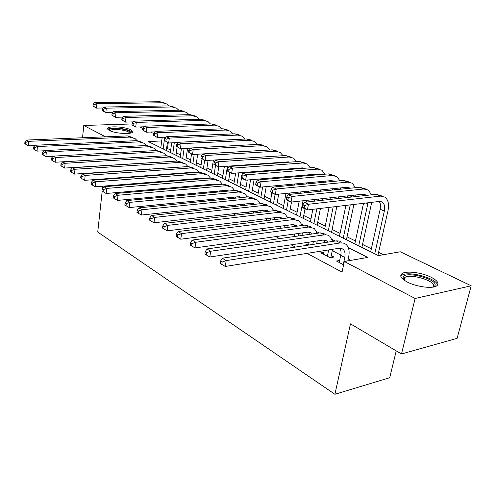 <?xml version="1.0" encoding="UTF-8"?>
<svg xmlns="http://www.w3.org/2000/svg" width="496" height="496" viewBox="0 0 496 496"><rect width="100%" height="100%" fill="white"/><g stroke="black" fill="none" stroke-linecap="round" stroke-linejoin="round"><path stroke-width="0.74" d="M407.334 282.069C401.01 278.603 399.249 275.77 402.07 273.569C406.28 270.562 421.761 272.502 430.974 277.177C437.757 280.73 439.599 283.681 436.486 286.025C432.066 288.926 416.231 286.781 407.334 282.069M109.455 130.522L107.657 128.421C108.339 125.73 124.961 126.722 130.665 129.76L132.581 131.961C131.911 134.627 114.998 133.598 109.455 130.522M396.23 350.877L389.701 377.723L334.912 394.283L97.737 232.054L102.201 191.109M139.971 126.933L142.749 128.266M150.623 132.041L153.667 133.505M161.622 137.318L162.136 137.566M170.686 150.09L167.462 148.502L168.225 142.774M383.389 254.708L378.584 252.346M371.349 248.787L362.539 244.454M355.427 240.957L347.064 236.84M340.076 233.405L332.115 229.487M325.252 226.114L317.682 222.388M310.93 219.071L303.732 215.524M297.092 212.263L290.241 208.89M283.712 205.679L277.183 202.467M270.76 199.311L264.542 196.255M258.224 193.142L252.303 190.228M246.078 187.172L240.436 184.394M234.31 181.381L228.935 178.74M222.902 175.77L217.775 173.247M211.829 170.326L206.95 167.921M201.091 165.044L196.435 162.75M190.662 159.91L186.223 157.728M180.532 154.932L176.297 152.849M161.702 140.938L148.279 141.558L378.349 255.589L400.272 251.776L471.2 285.795L415.121 298.474L344.311 261.504L367.772 257.424L348.279 247.609M415.121 298.474L401.487 353.977L457.126 338.34L471.2 285.795M339.661 260.474L336.431 261.026L343.61 264.808M323.876 252.297L320.788 252.793L330.107 257.697L333.975 257.046L331.235 255.614M308.661 244.404L305.703 244.857L306.683 245.371M257.994 219.74L261.789 219.275M244.23 212.493L245.334 213.075L249.11 212.641L248 212.065M230.944 205.499L232.829 206.491L236.586 206.088L234.695 205.102M218.116 198.747L219.982 199.733M205.722 192.225L207.278 193.043M193.738 185.913L195.009 186.583M182.15 179.812L183.148 180.339M170.928 173.91L171.672 174.301M160.065 168.194L160.574 168.454M151.571 162.638L149.823 162.8M167.462 148.502L166.594 148.546M149.476 168.925L149.972 169.192M160.264 174.704L161.002 175.1M171.405 180.674L172.397 181.207M182.925 186.849L184.19 187.525M194.835 193.229L196.385 194.06M207.161 199.838L209.021 200.83M219.92 206.677L222.109 207.849M233.139 213.757L235.681 215.115M246.847 221.098L249.761 222.661M261.057 228.718L264.374 230.497M275.813 236.623L279.564 238.632M291.133 244.838L295.349 247.095M307.067 253.369L342.054 272.118L344.311 261.504M350.994 260.338L348.223 258.906M340.795 255.068L332.264 250.66M318.537 243.567L316.882 242.711M302.641 235.352L302.045 235.048M205.003 185.715L205.077 184.94M193.874 179.149L193.415 178.913M182.875 173.464L182.125 173.073M171.697 167.685L171.188 167.425M223.715 199.355L222.382 198.66M82.547 137.752L83.762 125.469L132.097 123.95M401.487 353.977L350.467 323.857L334.912 394.283M105.499 136.815L83.762 125.469M94.953 173.005L94.476 172.72M103.534 178.932L103.484 179.403M102.74 186.186L102.48 188.598M335.209 241.025L332.202 239.512M319.257 232.99L316.715 231.713M303.887 225.252L301.785 224.192M289.075 217.794L287.382 216.938M274.79 210.595L273.476 209.932M261.001 203.651L260.04 203.168M247.69 196.949L247.058 196.633M234.825 190.47L234.503 190.309M222.382 184.202L219.84 181.114L214.222 179.564L106.69 188.412L106.125 193.477L103.087 191.654L103.311 189.627L102.201 188.951L101.984 190.972L103.087 191.654M34.925 145.545L28.384 145.843L25.643 144.193L25.786 142.389L24.936 141.875L24.8 143.679L25.643 144.193M24.936 141.875L26.61 140.046L127.435 135.916L132.798 137.479M26.61 140.046L28.737 141.329L129.76 137.088L135.179 138.682L137.113 140.641M25.786 142.389L28.737 141.329L28.384 145.843M167.412 142.377L166.334 150.505M160.809 147.771L162.173 137.293M163.172 148.943L164.715 137.187M103.1 107.992L96.453 108.109L92.957 106.045L93.88 106.485L94.06 104.718L93.143 104.278L92.957 106.045M93.143 104.278L94.606 102.598L159.904 101.717L164.275 102.901M94.606 102.598L96.906 103.689L162.322 102.753L166.699 103.937L168.9 105.915M94.06 104.718L96.906 103.689L96.453 108.109L93.88 106.485M109.188 130.38C107.818 127.577 123.715 128.142 129.115 131.049L130.733 133.021M129.921 133.201L128.352 131.849C123.833 129.419 110.608 128.613 109.938 130.752M132.258 132.345L130.448 131C125.116 128.16 109.777 127.026 107.849 129.351M403.446 279.657L403.05 276.991C405.883 270.605 438.483 279.409 434.905 285.708L433.461 287.023M432.952 287.11L433.442 286.465C436.579 281.226 410.483 273.178 404.829 277.524L403.961 278.386L403.849 279.967M437.478 285.237C437.503 278.461 408.096 270.401 401.772 275.317L400.78 276.26M43.896 150.79L37.02 151.131L34.249 149.47L34.398 147.634L33.523 147.107L33.375 148.936L34.249 149.47M33.523 147.107L35.204 145.235L136.834 140.647L142.259 142.228M35.204 145.235L37.392 146.556L139.233 141.85L144.677 143.443L146.686 145.508M34.398 147.634L37.392 146.556L37.02 151.131M53.159 156.203L45.936 156.593L43.127 154.913L43.288 153.053L42.383 152.501L42.228 154.355L43.127 154.913M42.383 152.501L44.07 150.592L146.518 145.514L151.987 147.107M44.07 150.592L46.333 151.956L148.986 146.754L154.461 148.347L156.544 150.53M43.288 153.053L46.333 151.956L45.936 156.593M159.179 156.153L55.149 162.242L52.303 160.53L52.471 158.646L51.534 158.081L51.373 159.96L52.303 160.53M51.534 158.081L53.227 156.122L156.494 150.536L161.994 152.123M53.227 156.122L55.564 157.536L159.036 151.813L164.542 153.4L166.693 155.707M52.471 158.646L55.564 157.536L55.149 162.242M174.381 174.096L174.443 173.65M171.573 174.245L171.628 173.86M178.089 173.377L178.027 173.823M170.215 161.491L64.66 168.07L61.783 166.34L61.957 164.43L60.996 163.841L60.822 165.751L61.783 166.34M60.996 163.841L62.694 161.839L166.78 155.707L172.298 157.288M62.694 161.839L65.106 163.296L169.396 157.021L174.927 158.602L177.153 161.051M61.957 164.43L65.106 163.296L64.66 168.07M177.711 142.544L177.661 142.885M177.109 146.934L175.968 155.279M170.364 152.501L171.666 142.836M172.794 153.71L174.288 142.712M112.79 112.48L105.822 112.635L102.269 110.534L103.218 110.992L103.41 109.201L102.461 108.742L102.269 110.534M102.461 108.742L103.924 107.024L169.682 105.902L174.071 107.086M103.924 107.024L106.299 108.153L172.168 106.969L176.564 108.153L178.839 110.23M103.41 109.201L106.299 108.153L105.822 112.635L103.218 110.992M187.556 148.267L185.876 160.189M180.191 157.375L181.412 148.595M182.695 158.615L184.115 148.447M122.791 117.112L115.481 117.298L111.867 115.165L112.846 115.636L113.045 113.82L112.071 113.348L111.867 115.165M112.071 113.348L113.534 111.594L179.744 110.211L184.159 111.395M113.534 111.594L115.983 112.759L182.305 111.309L186.725 112.493L189.063 114.675M113.045 113.82L115.983 112.759L115.481 117.298L112.846 115.636M197.675 154.206L196.069 165.249M190.309 162.39L191.506 154.014M192.882 163.668L194.215 154.411M133.108 121.886L125.445 122.109L121.774 119.939L122.779 120.429L122.989 118.581L121.979 118.098L121.774 119.939M121.979 118.098L123.448 116.306L190.104 114.644L194.537 115.828M123.448 116.306L125.978 117.509L192.746 115.779L197.185 116.957L199.59 119.251M122.989 118.581L125.978 117.509L125.445 122.109L122.779 120.429M208.078 160.388L206.572 170.45M200.719 167.549L201.971 159.067M203.372 168.863L204.637 160.357M143.759 126.802L135.73 127.075L131.992 124.868L133.033 125.37L133.25 123.504L132.209 123.002L131.992 124.868M132.209 123.002L133.678 121.173L200.787 119.22L205.232 120.398M133.678 121.173L136.288 122.413L203.503 120.385L207.96 121.563L210.434 123.975M133.25 123.504L136.288 122.413L135.73 127.075L133.033 125.37M184.921 180.197L185.008 179.583M188.678 179.292L188.585 179.899M182.987 173.451L183.024 173.011M185.733 173.247L185.702 172.806M181.338 167.016L74.499 174.096L71.585 172.348L71.771 170.407L70.773 169.799L70.587 171.734L71.585 172.348M70.773 169.799L72.472 167.747L177.376 161.033L182.925 162.614M72.472 167.747L74.97 169.254L180.079 162.397L185.634 163.971L187.934 166.563M189.466 172.527L189.466 172.968M71.771 170.407L74.97 169.254L74.499 174.096M218.767 166.83L217.384 175.807M211.445 172.868L213.392 160.041M214.179 174.22L215.5 165.602M154.771 131.88L146.351 132.209L142.544 129.958L143.617 130.479L143.852 128.582L142.774 128.067L142.544 129.958M142.774 128.067L144.243 126.195L211.792 123.932L216.256 125.104M144.243 126.195L146.934 127.472L214.594 125.128L219.065 126.306L221.613 128.848M143.852 128.582L146.934 127.472L146.351 132.209L143.617 130.479M195.784 186.515L195.901 185.727M193.831 179.478L193.905 178.87M199.584 185.411L199.473 186.198M196.732 179.242L196.707 178.647M192.715 172.726L190.452 172.453L84.68 180.333L81.722 178.56L81.921 176.595L80.885 175.962L80.693 177.928L81.722 178.56M80.885 175.962L82.596 173.86L188.313 166.532L193.88 168.107M82.596 173.86L85.176 175.423L191.103 167.939L196.676 169.508L199.051 172.248M200.483 178.343L200.465 178.944M81.921 176.595L85.176 175.423L84.68 180.333M230.975 165.955L230.907 166.371M229.921 172.565L228.52 181.331M222.499 178.343L224.366 166.427M225.314 179.738L227.447 166.21M166.148 137.125L157.319 137.504L153.45 135.216L154.56 135.755L154.802 133.833L153.692 133.3L153.45 135.216M153.692 133.3L155.155 131.378L223.138 128.786L227.621 129.958M155.155 131.378L157.939 132.705L226.033 130.026L230.516 131.198L233.132 133.877M154.802 133.833L157.939 132.705L157.319 137.504L154.56 135.755M207.006 192.901L207.123 192.095M210.837 191.747L210.688 192.727M203.596 178.69L203.236 178.293M208.06 185.448L208.06 184.679M204.402 178.622L201.798 178.238L95.213 186.787L92.219 184.989L92.423 182.993L91.357 182.342L91.152 184.338L92.219 184.989M91.357 182.342L93.068 180.184L199.597 172.211L205.189 173.774M93.068 180.184L95.74 181.803L202.473 173.656L208.072 175.218L210.521 178.132M211.842 184.357L211.804 185.126M92.423 182.993L95.74 181.803L95.213 186.787M243.617 165.05L243.548 165.459M242.383 172.552L242.042 174.617M241.515 177.859L240.008 187.023M233.889 183.991L235.65 173.079M236.803 165.943L236.871 165.534M236.79 185.43L238.843 172.831M240.002 165.714L240.07 165.304M177.915 142.538L168.665 142.984L164.715 140.653L165.862 141.205L166.123 139.258L164.976 138.706L164.715 140.653M164.976 138.706L166.433 136.741L234.844 133.802L239.345 134.968M166.433 136.741L169.31 138.111L237.832 135.079L242.333 136.245L245.018 139.066M166.123 139.258L169.31 138.111L168.665 142.984L165.862 141.205M218.655 199.032L218.705 198.691M216.529 192.181L216.678 191.208L218.252 192.02M222.437 198.319L222.251 199.504M215.388 184.81L214.904 184.252M219.74 191.878L219.771 190.923M216.43 184.723L213.509 184.208L106.125 193.477M102.201 188.951L103.912 186.738L211.253 178.07L216.864 179.62M103.912 186.738L106.69 188.412L103.311 189.627M223.56 190.569L223.485 191.53M256.73 164.114L256.661 164.523M255.471 171.535L255.366 172.149M254.132 179.44L251.85 192.888M245.638 189.813L247.268 180.023M248.496 172.689L248.595 172.069M249.773 165.013L249.841 164.61M248.632 191.295L250.573 179.738M251.807 172.428L251.906 171.814M253.09 164.777L253.158 164.368M190.098 148.13L180.395 148.651L176.371 146.277L177.562 146.847L177.835 144.869L176.644 144.299L176.371 146.277M176.644 144.299L178.095 142.284L246.934 138.973L251.447 140.132M178.095 142.284L181.077 143.704L250.015 140.294L254.529 141.453L257.288 144.429M177.835 144.869L181.077 143.704L180.395 148.651L177.562 146.847M228.42 198.884L228.613 197.706M234.41 205.133L234.211 206.342M227.559 191.146L226.963 190.408M231.781 198.549L231.861 197.383M228.83 191.028L225.612 190.377L117.434 200.403L114.353 198.555L114.588 196.497L113.441 195.802L113.212 197.854L114.353 198.555M113.441 195.802L115.153 193.527L223.287 184.128L228.923 185.665M115.153 193.527L118.029 195.263L226.362 185.671L231.998 187.209L234.589 190.489M235.662 197.005L235.538 198.171M114.588 196.497L118.029 195.263L117.434 200.403M270.332 163.147L270.264 163.544M269.049 170.475L268.944 171.083M267.685 178.287L267.536 179.13M266.228 186.626L264.07 198.946M257.759 195.821L259.321 186.763M260.53 179.732L260.679 178.882M261.925 171.635L262.031 171.021M263.227 164.052L263.295 163.649M260.853 197.352L262.657 186.955M263.959 179.434L264.108 178.591M265.36 171.362L265.465 170.754M266.674 163.804L266.743 163.401M262.551 150.418L192.535 154.51L188.437 152.092L189.664 152.687L189.949 150.679L188.722 150.083L188.437 152.092M188.722 150.083L190.166 148.025L259.414 144.317L263.94 145.471M190.166 148.025L193.254 149.488L262.595 145.681L267.127 146.835L269.948 149.978M189.949 150.679L193.254 149.488L192.535 154.51L189.664 152.687M244.193 205.468L244.348 204.073M240.703 205.84L240.932 204.439M248.149 203.67L247.969 205.059M246.766 212.201L246.642 212.927M240.126 197.706L239.419 196.769M241.62 197.557L238.123 196.757L129.165 207.588L126.04 205.716L126.288 203.627L125.097 202.901L124.849 204.991L126.04 205.716M125.097 202.901L126.809 200.57L235.736 190.383L241.385 191.915M126.809 200.57L129.791 202.368L238.911 191.983L244.565 193.508L247.225 196.993M126.288 203.627L129.791 202.368L129.165 207.588M283.154 169.372L283.042 169.973M281.759 177.084L281.61 177.921M280.277 185.324L280.079 186.422M278.684 194.147L276.687 205.201M270.277 202.021L271.907 192.845M272.93 187.091L273.122 185.988M274.449 178.535L274.598 177.698M275.869 170.537L275.974 169.936M273.47 203.608L275.119 194.395M276.483 186.756L276.681 185.659M278.014 178.225L278.163 177.394M279.44 170.258L279.546 169.657M277.183 163.048L277.233 162.651M280.562 162.806L280.556 162.415M276.266 156.159L205.102 160.58L200.923 158.119L202.201 158.732L202.498 156.693L201.227 156.079L200.923 158.119M201.227 156.079L202.666 153.965L272.31 149.842L276.842 150.982M202.666 153.965L205.859 155.484L275.602 151.249L280.141 152.39L283.03 155.719M284.27 162.149L284.251 162.539M202.498 156.693L205.859 155.484L205.102 160.58L202.201 158.732M257.009 212.654L257.244 211.011M253.382 213.075L253.667 211.414M261.057 210.571L260.803 212.214M253.109 204.507L252.303 203.354M254.82 204.321L251.069 203.354L141.329 215.047L138.167 213.144L138.427 211.023L137.194 210.273L136.933 212.393L138.167 213.144M137.194 210.273L138.905 207.874L248.601 196.856L254.268 198.369M138.905 207.874L141.999 209.746L251.894 198.512L257.56 200.018L260.288 203.732M138.427 211.023L141.999 209.746L141.329 215.047M296.391 175.838L296.236 176.663M294.878 183.973L294.674 185.051M293.254 192.677L293 194.054M291.518 202.021L289.72 211.662M283.204 208.432L285.956 193.409M287.364 185.74L287.562 184.648M288.914 177.289L289.063 176.464M286.502 210.068L288.226 200.725M289.391 194.426L289.652 193.037M291.059 185.392L291.264 184.307M292.615 176.973L292.77 176.148M290.358 169.396L290.451 168.801M288.988 162.198L288.684 161.857M293.93 169.117L293.936 168.528M290.166 162.118L288.164 161.87L218.128 166.873L213.869 164.362L215.19 164.994L215.506 162.924L214.185 162.291L213.869 164.362M214.185 162.291L215.617 160.121L285.64 155.546L291.375 157.189M215.617 160.121L218.928 161.696L289.044 157.003L293.595 158.137L296.546 161.659M297.65 168.243L297.606 168.826M215.506 162.924L218.928 161.696L218.128 166.873L215.19 164.994M270.258 220.125L270.574 218.203M266.482 220.59L266.823 218.662M274.4 217.738L274.071 219.654M266.526 211.556L265.633 210.161M268.466 211.327L264.461 210.186L153.971 222.791L150.759 220.863L151.038 218.705L149.755 217.924L149.476 220.081L150.759 220.863M149.755 217.924L151.466 215.462L261.925 203.552L267.598 205.053M151.466 215.462L154.678 217.403L265.329 205.27L271.008 206.758L273.798 210.713M151.038 218.705L154.678 217.403L153.971 222.791M310.062 182.565L309.857 183.632M308.413 191.152L308.152 192.51M306.646 200.365L306.317 202.058M305.015 208.835L303.192 218.339M296.565 215.053L299.187 201.178M300.688 193.273L300.942 191.902M302.374 184.332L302.579 183.26M303.955 175.999L304.104 175.181M299.975 216.74L303.025 200.762M304.525 192.882L304.786 191.518M306.224 183.973L306.429 182.9M302.913 168.411L302.479 167.884M307.731 175.677L307.768 174.871M304.439 168.293L302.027 167.902L231.632 173.395L228.21 171.74L227.286 170.829L228.656 171.492L228.985 169.384L227.614 168.727L227.286 170.829M227.614 168.727L229.04 166.501L299.435 161.454L305.294 163.134M229.04 166.501L232.475 168.138L302.957 162.961L307.508 164.077L310.521 167.815M311.476 174.555L311.395 175.361M228.985 169.384L232.475 168.138L231.632 173.395L228.656 171.492M283.954 227.9L284.357 225.674M280.029 228.42L280.438 226.182M288.188 225.172L287.785 227.391M280.401 218.866L279.434 217.223M282.571 218.6L278.33 217.254L167.102 230.838L163.847 228.885L164.145 226.691L162.812 225.878L162.514 228.067L163.847 228.885M162.812 225.878L164.517 223.343L275.714 210.49L281.406 211.972M164.517 223.343L167.859 225.364L279.242 212.263L284.933 213.739L287.773 217.955M164.145 226.691L167.859 225.364L167.102 230.838M324.192 189.559L323.925 190.898M322.394 198.642L322.059 200.31M320.453 208.419L317.118 225.24M310.378 221.898L312.833 209.318M314.433 201.159L314.762 199.479M316.281 191.679L316.547 190.328M318.004 182.869L318.209 181.809L320.156 182.664M313.906 223.646L316.82 208.847M318.42 200.719L318.754 199.039M320.28 191.27L320.546 189.931M317.316 174.852L316.764 174.121M321.978 182.497L322.071 181.449M319.151 174.697L316.38 174.139L245.644 180.16L242.091 178.448L241.205 177.543L242.625 178.231L242.978 176.092L241.558 175.41L241.205 177.543M241.558 175.41L242.966 173.123L313.708 167.561L319.697 169.285M242.966 173.123L246.531 174.815L317.353 169.124L321.91 170.233L324.979 174.195M325.773 181.108L325.643 182.156M242.978 176.092L246.531 174.815L245.644 180.16L242.625 178.231M298.127 235.997L298.617 233.436M294.035 236.58L294.525 234.007M302.461 232.897L301.971 235.451M294.754 226.467L293.731 224.533M297.166 226.145L296.558 225.568L292.702 224.583L180.767 239.208L177.456 237.224L177.773 234.999L176.39 234.149L176.074 236.375L177.456 237.224M176.39 234.149L178.089 231.539L290.005 217.676L295.703 219.133M178.089 231.539L181.561 233.641L293.657 219.517L299.355 220.968L302.25 225.469M177.773 234.999L181.561 233.641L180.767 239.208M338.805 196.85L338.464 198.493M336.827 206.479L331.526 232.382M324.669 228.985L329.028 207.402M330.646 199.361L330.981 197.706M332.531 190.024L332.797 188.691M328.321 230.795L333.182 206.906M334.812 198.896L335.147 197.247M332.202 181.536L331.551 180.581M336.697 189.596L336.865 188.282M332.859 180.699L334.329 181.338L331.247 180.6L260.189 187.184L256.5 185.405L255.657 184.518L257.133 185.225L257.505 183.055L256.029 182.342L255.657 184.518M256.029 182.342L257.424 179.998L328.495 173.891L334.614 175.658M257.424 179.998L261.125 181.753L332.27 175.51L336.827 176.601L339.946 180.811M340.566 187.91L340.361 189.224M257.505 183.055L261.125 181.753L260.189 187.184L257.133 185.225M312.79 244.441L313.373 241.509M308.531 245.086L309.107 242.147M317.235 240.932L316.653 243.852M309.609 234.366L308.549 232.122M312.282 233.982L311.463 233.151L307.607 232.178L194.984 247.919L191.63 245.911L191.964 243.641L190.52 242.761L190.185 245.024L191.63 245.911M190.52 242.761L192.212 240.07L304.823 225.128L310.521 226.56M192.212 240.07L195.833 242.259L308.611 227.038L314.309 228.464L317.248 233.281M191.964 243.641L195.833 242.259L194.984 247.919M355.874 194.984L355.576 196.596M353.915 204.451L346.437 239.773M339.469 236.319L345.91 205.4M347.56 197.482L347.901 195.852M343.251 238.192L350.244 204.885M351.906 197.005L352.179 195.387M347.615 188.486L346.865 187.283M350.033 188.238L346.661 187.296L275.305 194.482L271.467 192.634L270.673 191.76L272.205 192.498L272.595 190.284L271.064 189.553L270.673 191.76M271.064 189.553L272.447 187.135L343.815 180.451L350.077 182.261M272.447 187.135L276.291 188.964L347.727 182.125L352.284 183.204L355.446 187.686M272.595 190.284L276.291 188.964L275.305 194.482L272.205 192.498M327.366 256.258L328.668 249.916M323.485 254.212L324.21 250.629M332.543 249.296L330.832 257.579M324.998 242.581L323.919 239.996M327.937 242.135L326.926 241.013L323.07 240.064L209.789 256.996L206.386 254.95L206.745 252.65L205.239 251.732L204.885 254.033L206.386 254.95M205.239 251.732L206.919 248.955L320.193 232.86L325.891 234.267M206.919 248.955L210.695 251.236L325.047 234.751L327.627 235.073L329.821 236.239L332.791 241.397M206.745 252.65L210.695 251.236L209.789 256.996M371.727 202.337L361.888 247.43M354.795 243.914L363.537 203.31M358.713 245.855L368.032 202.777M363.568 195.709L362.75 194.234M366.277 195.412L362.638 194.246L291.016 202.07L287.029 200.148L286.285 199.287L287.878 200.055L288.294 197.811L286.694 197.042L286.285 199.287M286.694 197.042L288.058 194.556L359.699 187.252L366.116 189.112M288.058 194.556L292.057 196.459L363.76 188.995L368.317 190.049L371.51 194.829M288.294 197.811L292.057 196.459L291.016 202.07L287.878 200.055M343.263 264.622L344.782 257.455C345.501 253.679 344.9 250.92 342.978 249.172L339.121 248.248L225.234 266.457L221.78 264.38L222.158 262.037L220.59 261.082L220.212 263.419L221.78 264.38M339.233 262.502L340.733 255.359C341.322 252.402 341.037 250.009 339.872 248.174M220.59 261.082L222.258 258.218L226.188 260.598L340.237 242.941L343.331 243.034L345.929 244.311C348.855 246.934 349.767 251.1 348.676 256.792L347.795 260.896M222.258 258.218L336.152 240.882L339.245 240.988L341.843 242.265M222.158 262.037L226.188 260.598L225.234 266.457M302.963 204.842L302.523 207.123L304.184 207.923L304.625 205.635L302.963 204.842L304.302 202.281L308.469 204.259L380.401 196.118L384.946 197.154C388.263 199.77 389.286 204.253 388.015 210.614L377.902 255.366M370.679 251.788L380.153 209.238C380.829 205.976 380.519 203.385 379.229 201.45L307.365 209.969L303.217 207.967L302.523 207.123M374.74 253.797L384.332 211.091C385.163 206.875 384.487 203.899 382.304 202.157L379.223 201.45M304.302 202.281L376.185 194.308L382.751 196.218M304.625 205.635L308.469 204.259L307.365 209.969L304.184 207.923M127.435 135.916L129.76 137.088M159.904 101.717L162.322 102.753M136.834 140.647L139.233 141.85M146.518 145.514L148.986 146.754M156.494 150.536L159.036 151.813M166.78 155.707L169.396 157.021M169.682 105.902L172.168 106.969M179.744 110.211L182.305 111.309M190.104 114.644L192.746 115.779M200.787 119.22L203.503 120.385M177.376 161.033L180.079 162.397M211.792 123.932L214.594 125.128M188.313 166.532L191.103 167.939M223.138 128.786L226.033 130.026M205.077 185.206L205.908 185.634M199.597 172.211L202.473 173.656M234.844 133.802L237.832 135.079M211.253 178.07L214.222 179.564M246.934 138.973L250.015 140.294M229.146 197.65L231.018 198.623M223.287 184.128L226.362 185.671M259.414 144.317L262.595 145.681M242.036 204.321L244.199 205.437M235.736 190.383L238.911 191.983M272.31 149.842L275.602 151.249M255.384 211.222L257.102 212.108M248.601 196.856L251.894 198.512M285.64 155.546L289.044 157.003M269.21 218.37L270.456 219.015M261.925 203.552L265.329 205.27M304.042 175.528L304.916 175.919M299.435 161.454L302.957 162.961M283.538 225.779L284.276 226.164M275.714 210.49L279.242 212.263M313.708 167.561L317.353 169.124M290.005 217.676L293.657 219.517M333.585 188.616L335.972 189.67M328.495 173.891L332.27 175.51M304.823 225.128L308.611 227.038M349.531 195.678L351.955 196.751M343.815 180.451L347.727 182.125M320.193 232.86L324.124 234.837M366.085 203.007L367.846 203.788M359.699 187.252L363.76 188.995M340.733 255.359L344.782 257.455M336.152 240.882L340.237 242.941M380.153 209.238L384.332 211.091M376.185 194.308L380.401 196.118M402.07 273.569L401.63 275.416M107.657 128.421L107.613 128.867M404.19 280.209L404.829 277.524M403.508 279.701L403.236 279.335M203.912 178.448L204.271 178.634M215.636 184.413L216.268 184.735M227.751 190.576L228.675 191.041M240.269 196.943L241.509 197.569M253.22 203.527L254.789 204.327M266.625 210.341L268.305 211.197M303.633 168.02L304.29 168.305M280.5 217.403L282.181 218.259M317.986 174.251L319.04 174.704M294.878 224.713L296.558 225.568M309.789 232.295L311.463 233.151M348.266 187.389L349.748 188.034M325.252 240.163L326.926 241.013M364.25 194.32L365.726 194.965M341.31 248.329L342.978 249.172M380.835 201.519L382.304 202.157"/></g></svg>
